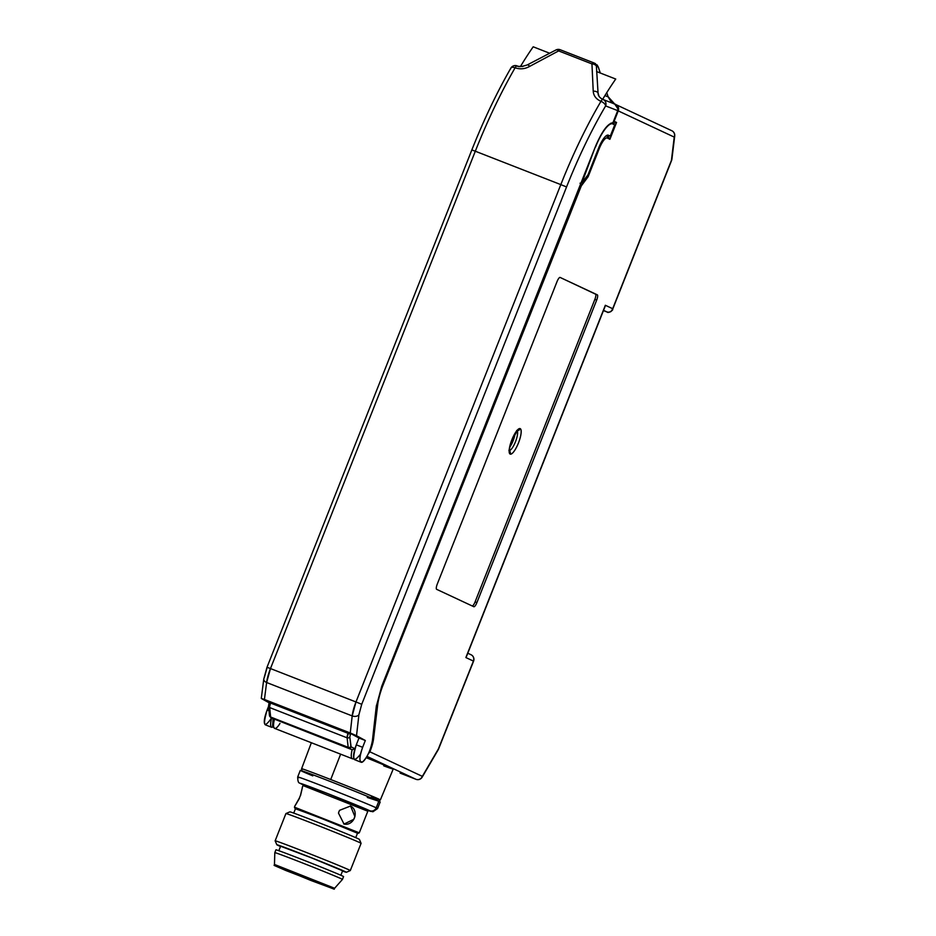 <?xml version="1.0" encoding="UTF-8"?>
<svg xmlns="http://www.w3.org/2000/svg" width="936" height="936" viewBox="0 0 936 936"><rect width="100%" height="100%" fill="white"/><g stroke="black" fill="none" stroke-linecap="round" stroke-linejoin="round"><path stroke-width="1.4" d="M400.07 773.089L415.947 779.29L366.994 756.393L415.947 779.29A5.054 1.345 111.3 0 0 415.97 779.302A5.054 1.345 -68.7 0 1 415.97 779.302A5.054 1.345 -68.7 0 1 415.947 779.29A5.054 4.867 -64.9 0 0 422.347 776.365A5.054 2.492 30.3 0 1 422.171 777.149A5.054 2.492 -149.7 0 0 422.347 776.365A5.054 4.867 115.1 0 1 415.947 779.29L400.07 773.089A5.054 1.345 111.3 0 0 400.117 773.101A5.054 1.345 -68.7 0 1 400.093 773.101A5.054 1.345 -68.7 0 1 400.07 773.089L415.97 779.302A5.054 5.054 0 0 0 422.171 777.149L438.387 749.443L473.417 661.085L465.871 657.552L605.019 306.622L466.537 656.37M371.44 796.875A42.366 0.714 -158.4 0 0 380.367 799.929L393.19 769.1A42.951 0.725 21.6 0 0 366.222 757.692A42.951 0.725 21.6 0 1 383.725 765.847M269.685 714.741A2.024 1.732 -5.7 0 0 270.621 717.023A5.054 1.345 111.3 0 0 270.972 717.772A2.024 1.942 115.1 0 1 270.855 717.725A2.024 1.942 -64.9 0 0 270.972 717.772L352.147 749.748A14.145 3.873 111.3 0 0 352.416 758.768A14.145 3.873 111.3 0 0 352.451 758.792M340.622 754.17L330.724 779.536A42.366 0.714 -158.4 0 0 301.591 768.737A42.366 0.714 21.6 0 1 330.724 779.536L340.622 754.17M380.367 799.929A42.366 0.714 -158.4 0 0 330.724 779.536A42.366 0.714 21.6 0 1 380.367 799.929L378.67 801.169M268.538 706.2L269.486 715.654A2.024 1.732 174.3 0 0 270.621 717.023L269.673 707.569L347.116 737.825A2.024 1.72 -6.5 0 0 349.807 736.948L351.105 746.905A3.03 0.831 -68.7 0 1 350.895 746.448A2.024 1.72 173.5 0 1 348.192 747.326L347.116 737.825L348.403 732.514L348.087 733.297L350.392 734.233L270.656 703.053L270.972 702.269L270.656 703.053A5.054 1.345 111.3 0 0 269.673 707.569A5.054 1.345 -68.7 0 1 270.656 703.053L269.264 702.538L268.538 706.2A2.024 1.732 -5.7 0 0 269.673 707.569A2.024 1.732 174.3 0 1 268.538 706.2A2.024 1.732 -5.7 0 1 268.737 705.288A3.03 0.807 -68.7 0 1 269.334 702.573L348.087 733.297A5.054 1.369 111.3 0 0 347.116 737.825A2.024 1.72 -6.5 0 0 349.807 736.948L350.684 733.508L349.807 736.948L350.895 746.448A2.024 1.72 173.5 0 1 348.192 747.326L347.116 737.825L269.673 707.569L270.621 717.023L348.192 747.326A5.043 1.369 111.3 0 0 348.555 748.075L270.972 717.772A5.054 1.345 -68.7 0 1 270.621 717.023L348.192 747.326A5.054 1.369 111.3 0 0 348.555 748.075L352.147 749.748L355.025 748.73L352.147 749.748A14.145 3.873 111.3 0 0 352.357 758.745A2.024 1.942 -65 0 0 353.831 758.71A2.024 1.942 115 0 1 352.357 758.745L274.611 728.383A14.145 3.767 -68.7 0 1 274.435 719.398A14.145 3.767 111.3 0 0 274.611 728.383A14.145 3.767 111.3 0 0 279.969 723.423M612.121 310.19L612.694 308.704C611.922 311.559 610.038 312.647 607.031 311.98L603.544 310.342L607.043 311.98C608.412 313.876 613.852 309.36 612.553 309.547L671.428 160.349L674.236 137.089A5.054 3.381 6.9 0 0 674.716 135.931A5.054 3.381 -173.1 0 1 674.236 137.089A5.054 4.867 -64.9 0 0 671.849 130.748A5.054 4.867 115.1 0 1 674.236 137.089L618.24 110.893L613.197 122.078L614.121 121.317L616.567 122.452L613.513 123.4L612.097 122.827L613.513 123.4L613.22 124.137L613.513 123.4L612.261 122.815L613.513 123.4L616.567 122.452L609.898 139.288L608.341 136.469L609.898 139.288L607.207 138.025A2.024 1.942 -64.9 0 0 606.458 135.591A2.024 1.942 115.1 0 1 607.207 138.025A13.139 3.498 111.3 0 0 599.192 148.754L598.455 148.438L599.192 148.754L588.1 176.775L587.293 175.722L588.1 176.775L581.326 185.843L580.566 184.088L580.835 185.609L383.058 685.14L382.309 684.824L383.058 685.14A28.291 7.546 111.3 0 0 377.699 704.679A2.024 1.357 -173.1 0 1 376.412 705.311A2.024 1.357 6.9 0 0 377.699 704.679L373.593 738.621A17.737 4.727 -68.7 0 1 369.86 751.807L422.347 776.365L438.387 748.964L473.417 661.085A5.054 4.867 -64.9 0 0 471.019 654.732A5.054 4.867 115.1 0 1 473.417 661.085L465.871 657.552L605.346 305.276L612.694 308.704L671.428 160.349A5.054 3.381 6.9 0 0 671.908 159.19A5.054 3.381 -173.1 0 1 671.428 160.349L674.236 137.089L618.24 110.893A5.054 4.867 -64.9 0 0 615.841 104.551A5.054 4.867 115.1 0 1 618.24 110.893L614.121 121.317L616.567 122.452L609.898 139.288L607.207 138.025A13.139 3.498 111.3 0 0 599.192 148.754L588.1 176.775L581.326 185.843L581.186 184.275M615.56 104.422L615.56 104.434A5.054 4.867 115.1 0 1 615.841 104.551A5.054 4.867 -64.9 0 0 615.56 104.434L671.849 130.748A5.054 4.867 -64.9 0 0 671.557 130.619M605.007 306.634L605.346 305.276L612.694 308.704L611.407 311.115L609.008 312.261M580.051 183.163L581.326 185.843L383.058 685.14A28.291 7.546 111.3 0 0 377.699 704.679L373.593 738.621A2.024 1.357 -173.1 0 1 372.575 739.218A2.024 1.357 6.9 0 0 373.593 738.621A17.737 4.727 -68.7 0 1 369.86 751.807L368.304 753.889L369.86 751.807L422.347 776.365L438.411 749.397L473.569 661.179A5.054 5.054 0 0 0 471.019 654.732A5.054 4.867 -64.9 0 0 470.738 654.615M351.105 746.905L354.931 748.683L351.105 746.905A2.024 1.942 -65 0 1 348.555 748.075A2.024 1.942 -65 0 0 351.105 746.905M560.126 277.442L597.308 294.84A5.054 1.345 -68.7 0 1 596.677 300.105L476.904 602.597A5.054 1.345 -68.7 0 1 473.827 606.715L436.644 589.329A5.054 1.345 -68.7 0 1 437.287 584.052L557.049 281.572A5.054 1.345 -68.7 0 1 560.126 277.442L595.495 294.126A5.054 1.345 -68.7 0 1 594.863 299.391L596.677 300.105A5.054 1.345 111.3 0 0 597.308 294.84L595.495 294.126A5.054 1.345 111.3 0 1 594.863 299.391L596.677 300.105L476.904 602.597L475.09 601.883L594.863 299.391L475.09 601.883A5.054 1.345 -68.7 0 1 472.329 606.013A5.054 1.345 111.3 0 0 475.09 601.883L476.904 602.597A5.054 1.345 111.3 0 1 473.85 606.727A5.054 1.345 111.3 0 0 473.85 606.727L436.644 589.329A5.054 1.345 111.3 0 1 437.287 584.052L557.049 281.572A5.054 1.345 111.3 0 1 560.102 277.43L560.126 277.442A5.054 1.345 111.3 0 0 560.102 277.43L560.126 277.442M510.132 454.065A13.654 3.639 -68.7 0 1 514.812 433.684A13.654 3.639 -68.7 0 1 520.545 436.363A13.654 3.639 -68.7 0 1 510.132 454.065A3.03 2.925 -64.9 0 0 509.5 450.824A3.03 2.925 115.1 0 1 510.132 454.065A13.654 3.639 -68.7 0 1 511.852 439.826A13.654 3.639 -68.7 0 1 520.194 428.676A13.654 3.639 -68.7 0 1 518.474 442.915A13.654 3.639 -68.7 0 1 510.132 454.065M517.362 430.618A3.03 2.925 -64.9 0 0 520.194 428.676A3.03 2.925 115.1 0 1 517.362 430.618M509.465 450.485A10.67 2.843 111.3 0 0 515.56 441.535A10.67 2.843 111.3 0 0 517.152 430.817A10.67 2.843 111.3 0 1 515.56 441.535A10.67 2.843 111.3 0 1 509.465 450.485M515.057 433.579A10.226 2.726 -68.7 0 1 509.804 447.022A10.226 2.726 111.3 0 0 515.057 433.579M608.341 136.469L608.716 135.509L608.458 136.516L606.47 135.591M353.925 758.944L352.65 758.839M269.591 701.731L269.334 702.573M267.158 667.356L264.256 677.816M261.284 698.42L263.788 678.951A5.054 3.393 7.3 0 0 263.788 678.951A5.054 3.393 7.3 0 0 263.776 678.998A5.054 3.393 7.3 0 0 266.62 682.508A20.206 5.265 -68.7 0 1 270.481 668.561L355.984 701.965A20.206 5.522 111.3 0 0 352.193 715.923L266.62 682.508L264.432 699.473L350.263 732.993L352.193 715.923A5.054 3.37 6.4 0 0 358.897 714.776L356.522 735.708L350.263 732.993L352.193 715.923L266.62 682.508L264.432 699.473L261.284 698.42L269.159 702.831L261.577 698.63L264.432 699.473L356.522 735.708L365.332 740.505L362.641 747.314C359.646 755.527 359.108 760.488 361.015 762.197C363.905 763.905 371.627 749.385 372.388 740.797L376.272 706.505L381.748 686.24L595.308 146.858C601.883 131.379 607.733 123.376 612.881 122.85L617.725 110.635L612.881 122.85C607.733 123.376 601.883 131.379 595.308 146.858L381.748 686.24L376.272 706.505L372.388 740.797C370.586 750.216 367.357 757.212 362.712 761.799C359.05 762.758 359.026 757.938 362.641 747.314L356.288 744.834C351.866 760.114 353.258 763.238 360.489 754.194M271.662 727.295L265.309 724.815C263.496 723.142 264.116 718.216 267.123 710.003L268.562 706.364L267.123 710.003C262.56 725.891 264.034 728.571 271.534 718.041M471.99 150.017L475.312 151.222A188.721 48.789 -68.7 0 1 515.092 67.813A5.054 2.469 -150 0 0 510.88 68.059M518.017 66.222L517.093 65.918A5.054 1.357 111.5 0 0 515.092 67.813A5.054 2.469 -150 0 0 510.869 68.094A5.054 2.469 -150 0 0 510.693 68.843M617.947 107.71L617.725 110.635L605.639 105.92A5.054 4.856 -68.7 0 0 602.948 99.45L614.741 104.048L618.076 109.056L617.432 106.528M271.604 718.076C269.931 725.143 270.41 728.103 273.043 726.98L271.627 727.284C270.27 726.453 270.27 723.388 271.604 718.076M354.674 759.716C352.755 758.008 353.293 753.047 356.288 744.834L358.979 738.024L350.017 733.145L267.778 701.029L350.017 733.145L358.979 738.024L356.288 744.834L362.641 747.314L365.332 740.505L358.979 738.024L365.332 740.505L356.522 735.708L358.897 714.776L361.729 704.293L358.897 714.776A5.054 3.37 6.4 0 1 352.193 715.923L355.984 701.965L560.816 184.614L475.312 151.222L270.481 668.561L267.006 667.274L471.838 149.935L475.312 151.222L270.481 668.561L267.006 667.274L263.788 678.951A5.054 3.393 7.3 0 0 266.62 682.508L270.481 668.561L355.984 701.965L560.816 184.614L475.312 151.222A188.721 48.789 -68.7 0 1 515.092 67.813C520.194 69.486 525.049 69.007 529.671 66.386L558.64 50.907L591.95 63.917L593.225 91.201C593.564 95.764 596.138 99.146 600.959 101.345A188.721 51.878 111.3 0 0 560.816 184.614L566.561 186.954L361.729 704.293L355.984 701.965L361.729 704.293L566.561 186.954A183.667 50.532 -68.7 0 1 605.639 105.92A183.667 50.532 111.3 0 0 566.561 186.954L560.816 184.614A188.721 51.878 111.3 0 1 600.959 101.345A5.054 1.334 -68.9 0 1 602.936 99.438A5.054 4.856 -68.7 0 0 602.936 99.438L602.936 99.438A5.054 4.856 111.3 0 1 602.948 99.45A5.054 4.856 111.3 0 1 605.639 105.92A5.054 2.457 -149.5 0 0 600.959 101.345A5.054 1.334 -68.9 0 1 602.936 99.438C599.637 97.859 598.01 95.671 598.045 92.91L596.407 66.187A5.054 4.844 -65.2 0 0 593.506 62.747A5.054 1.345 111.3 0 0 593.482 62.735A5.054 1.345 111.3 0 0 591.95 63.917L558.64 50.907A5.054 1.345 -68.7 0 1 560.161 49.725A5.054 1.345 -68.7 0 1 560.184 49.737L593.459 62.735A5.054 1.345 -68.7 0 1 593.506 62.747A5.054 4.844 114.8 0 1 596.407 66.187L598.198 66.83M267.123 710.003L268.995 710.74L267.123 710.003M560.184 49.737A5.054 1.345 111.3 0 0 560.161 49.725A5.054 1.345 111.3 0 0 558.64 50.907A5.054 2.305 -116.4 0 0 556.078 49.9A5.054 2.305 -116.4 0 0 555.656 50.275M471.838 149.935C483.76 119.925 496.77 92.641 510.869 68.094A5.054 5.054 0 0 1 517.082 65.906A5.054 1.357 111.5 0 0 515.092 67.813C520.194 69.486 525.049 69.007 529.671 66.386A5.054 1.591 -118.6 0 0 527.331 64.9A5.054 1.591 61.4 0 1 529.671 66.386L558.64 50.907A5.054 2.305 -116.4 0 0 556.101 49.9A5.054 5.054 0 0 1 560.161 49.725L593.482 62.735A5.054 1.345 -68.7 0 0 591.95 63.917L593.225 91.201C593.564 95.764 596.138 99.146 600.959 101.345A5.054 2.457 -149.5 0 1 605.639 105.92L617.725 110.635A5.054 4.867 115.1 0 0 618.076 109.056L617.608 106.903M518.485 66.351L522.896 66.491M597.074 64.865L598.268 67.053L596.407 66.187A5.054 3.533 178.3 0 0 591.95 63.917A5.054 3.533 178.3 0 1 596.407 66.187L598.045 92.91A5.054 2.948 174.9 0 0 593.225 91.201A5.054 2.948 -5.1 0 1 598.045 92.91L598.935 96.127M595.156 63.508L598.279 66.912L600.233 72.985L598.268 67.053L595.156 63.508M606.739 92.676L608.107 96.841L604.925 95.589L608.107 96.841L606.739 92.676M608.037 96.607L614.73 104.048L602.924 99.438L614.73 104.048L608.107 96.841L606.774 92.617M601.719 98.865L602.901 99.427M596.595 71.569L615.736 79.045A181.642 48.45 111.3 0 0 602.655 99.321M520.393 66.596A181.642 48.45 -68.7 0 1 533.192 46.8L549.537 53.188M312.8 775.874A42.951 0.725 21.6 0 1 319.773 777.407A42.951 0.725 21.6 0 1 378.799 801.228L367.298 797.449M367.415 810.272A37.896 0.632 -158.4 0 0 369.802 810.728A37.896 0.632 -158.4 0 0 326.605 793.155A37.896 0.632 -158.4 0 0 301.766 784.157A37.896 0.632 -158.4 0 0 303.943 785.14A37.896 0.632 21.6 0 1 323.599 791.985A37.896 0.632 21.6 0 1 369.802 810.728A37.896 0.632 21.6 0 1 367.415 810.272L372.902 811.769L377.571 808.564L380.18 801.988A42.951 0.725 21.6 0 0 378.799 801.228L376.202 807.803A42.951 0.725 21.6 0 1 377.571 808.564A42.951 0.725 -158.4 0 0 376.202 807.803A5.054 4.867 115.1 0 1 369.802 810.728A5.054 4.867 -64.9 0 0 376.202 807.803A42.951 0.725 21.6 0 0 332.526 789.961A42.951 0.725 21.6 0 0 297.706 776.938L300.316 770.363A42.951 0.725 21.6 0 1 335.135 783.385A42.951 0.725 21.6 0 1 378.799 801.228L376.202 807.803A42.951 0.725 -158.4 0 0 332.526 789.961A42.951 0.725 -158.4 0 0 297.706 776.938A42.951 0.725 -158.4 0 0 299.087 777.687M595.273 146.94L581.139 182.637L581.888 182.965L581.127 182.66L581.888 182.965L595.273 146.94M612.787 123.938A28.291 7.546 111.3 0 0 612.67 123.88A28.291 7.546 111.3 0 0 595.53 147.034A28.291 7.546 -68.7 0 1 612.787 123.938L614.741 124.851L610.284 136.118L614.741 124.851L612.787 123.938M607.675 135.1L610.284 136.118L608.33 135.205A16.169 4.317 111.3 0 0 608.26 135.182A16.169 4.317 111.3 0 0 598.467 148.403L588.042 174.716L581.888 182.965L588.042 174.716L598.467 148.403A16.169 4.317 111.3 0 1 608.33 135.205L610.284 136.118L607.675 135.1M300.514 795.612C302.96 785.164 302.948 785.047 300.479 795.261L299.368 798.069C294.091 807.405 294.103 807.522 299.391 798.431M300.479 795.261L299.368 798.069M295.448 808.751L318.287 817.105L357.95 833.403L359.272 832.829L294.442 807.16L295.191 805.288M350.263 805.919A9.594 8.354 -70.1 0 1 354.884 816.52L353.773 819.339A9.594 8.354 -70.1 0 1 343.723 823.949M354.884 816.52A9.594 8.354 -70.1 0 1 353.773 819.339L344.027 824.066L338.493 813.115L338.937 811.664L339.604 810.307L350.567 806.013L354.884 816.52M338.493 813.115A9.594 8.354 -70.1 0 1 339.604 810.307M327.588 793.611L304.317 784.976L303.007 785.55L367.825 811.219L367.251 809.897L327.588 793.611M302.246 787.433L303.007 785.55M294.442 807.16L295.015 808.482M293.728 813.091L295.483 808.657L326.687 820.416L357.493 833.204L355.738 837.638M315.572 821.398A37.393 0.632 -158.4 0 0 289.868 811.863L285.936 813.559A40.423 0.679 21.6 0 1 285.936 813.559A40.423 0.679 21.6 0 1 313.724 823.867A40.423 0.679 21.6 0 1 361.085 843.313A40.423 0.679 21.6 0 1 361.085 843.324L359.389 839.381A37.393 0.632 -158.4 0 0 315.572 821.398M280.496 846.495A37.393 0.632 21.6 0 1 276.845 844.752A37.393 0.632 21.6 0 1 302.55 854.275A37.393 0.632 21.6 0 1 346.355 872.282L350.298 870.574A40.423 0.679 -158.4 0 0 302.936 851.116A40.423 0.679 -158.4 0 0 275.137 840.809A40.423 0.679 -158.4 0 0 275.137 840.82L285.925 813.571M346.355 872.282A37.393 0.632 21.6 0 1 342.506 871.053M278.834 850.707L280.601 846.238L311.817 857.984L342.611 870.784L340.844 875.254M274.108 865.39L334.234 889.2L285.808 870.492L274.108 865.39L274.47 864.454L334.608 888.264L342.447 879.419A36.375 0.608 21.6 0 1 342.447 879.419L343.57 876.599A36.375 0.608 21.6 0 0 309.968 862.641A36.375 0.608 21.6 0 0 275.921 849.818L274.81 852.637A36.375 0.608 21.6 0 1 308.857 865.461A36.375 0.608 21.6 0 1 342.459 879.419M311.267 880.612L276.916 866.514L323.563 884.602L331.414 888.088L311.267 880.612M301.977 770.808L301.591 768.737L311.36 742.739M273.113 718.789L272.587 725.763L274.611 728.383M269.486 715.654L270.855 717.725L274.318 719.351M612.553 309.547L671.592 160.442A5.054 5.054 0 0 0 671.908 159.19L674.716 135.931A5.054 5.054 0 0 0 671.849 130.748M607.031 311.98L603.451 310.576M471.019 654.732L467.789 653.223M516.66 430.513L517.608 430.443L511.852 440.142C509.512 448.051 508.739 451.69 509.547 451.058L508.903 450.368M354.639 759.704L360.98 762.185M517.128 65.93C518.263 67.123 521.656 66.772 527.319 64.9L556.078 49.9M593.482 62.735A5.054 5.054 0 0 1 593.763 62.852L595.425 63.625M600.292 73.008L598.279 66.924M608.119 96.701C610.576 101.369 612.776 103.814 614.718 104.036M602.948 99.45A5.054 5.054 0 0 0 602.936 99.438L614.741 104.048C615.549 104.036 616.602 105.183 617.889 107.511M297.706 776.938C297.847 784.813 299.777 782.32 301.486 784.04L303.943 785.14M610.869 123.178L612.67 123.88M359.272 832.829L367.825 811.219M350.298 870.574L361.085 843.324M276.845 844.752L275.137 840.82M334.234 889.2L334.608 888.264M274.47 864.454L274.81 852.637"/></g></svg>
